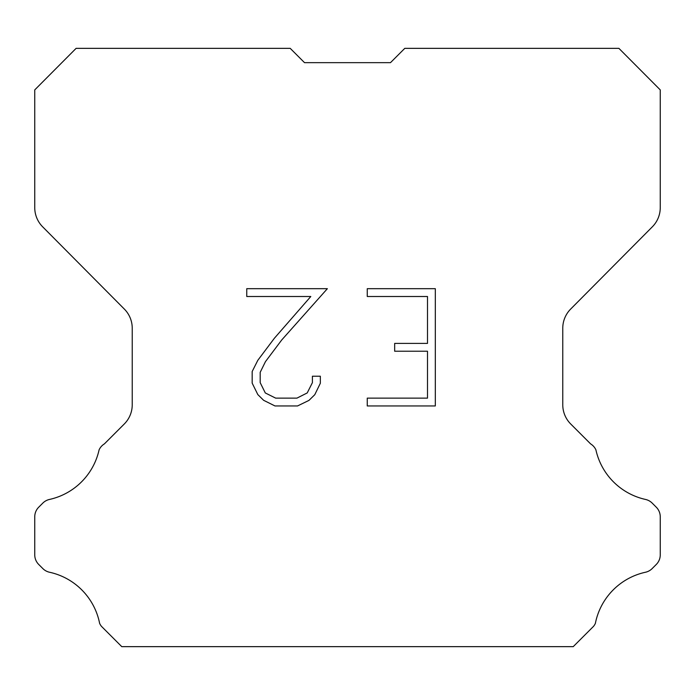<?xml version="1.0" encoding="UTF-8"?>
<svg xmlns="http://www.w3.org/2000/svg" width="695" height="695" viewBox="0 0 695 695"><rect width="100%" height="100%" fill="white"/><g stroke="black" fill="none" stroke-linecap="round" stroke-linejoin="round"><path stroke-width="1.04" d="M304.514 62.654L390.486 62.654L304.514 62.654L390.486 62.654L304.514 62.654L390.486 62.654L304.514 62.654L390.486 62.654L304.514 62.654L390.486 62.654L304.514 62.654L390.486 62.654L304.514 62.654L290.206 48.346L76.111 48.346L34.75 89.898L34.75 207.64A27.192 27.192 0 0 0 42.647 226.805L124.336 309.067A27.192 27.192 0 0 1 132.232 328.222L132.232 404.785A27.192 27.192 0 0 1 124.266 424.011L104.406 443.879A13.596 13.596 0 0 0 99.098 449.839A65.269 65.269 0 0 1 49.484 499.444A13.596 13.596 0 0 0 42.812 503.102L38.729 507.185A13.596 13.596 0 0 0 34.75 516.793L34.75 554.853A13.596 13.596 0 0 0 38.729 564.47L43.194 568.927A13.596 13.596 0 0 0 49.814 572.306A65.269 65.269 0 0 1 99.62 623.346A13.101 13.101 0 0 0 101.496 626.377L121.773 646.654L573.227 646.654L593.504 626.377A13.101 13.101 0 0 0 595.38 623.346A65.269 65.269 0 0 1 645.186 572.306A13.596 13.596 0 0 0 651.806 568.927L656.271 564.47A13.596 13.596 0 0 0 660.25 554.853L660.25 516.793A13.596 13.596 0 0 0 656.271 507.185L652.188 503.102A13.596 13.596 0 0 0 645.516 499.444A65.269 65.269 0 0 1 595.902 449.839A13.596 13.596 0 0 0 590.594 443.879L570.734 424.011A27.192 27.192 0 0 1 562.768 404.785L562.768 328.222A27.192 27.192 0 0 1 570.664 309.067L652.353 226.805A27.192 27.192 0 0 0 660.25 207.64L660.25 89.898L618.889 48.346L404.794 48.346L390.486 62.654M427.495 398.139L427.495 351.227L394.664 351.227L394.664 343.408L427.495 343.408L427.495 296.504L367.255 296.504L367.255 288.686L435.313 288.686L435.313 405.958L367.255 405.958L367.255 398.139L427.495 398.139M320.343 376.221L320.343 383.249L314.774 394.699L308.971 400.389L297.521 405.958L274.994 405.958L263.622 400.303L257.819 394.578L252.172 383.127L252.172 371.521L257.819 360.305L274.386 338.248L310.804 296.504L246.751 296.504L246.751 288.686L327.371 288.686L281.718 339.977L265.455 361.643L260.182 372.346L260.182 382.641L265.299 392.953L275.68 398.139L296.904 398.139L307.216 392.936L312.403 382.641L312.403 376.221L320.343 376.221"/></g></svg>
